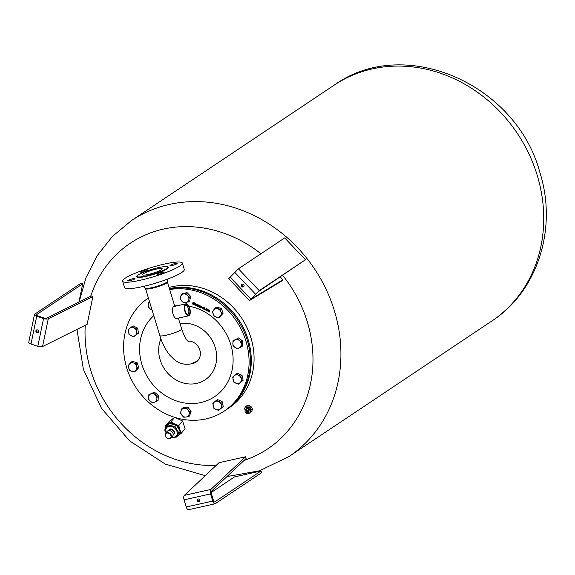 <?xml version="1.0" encoding="UTF-8"?>
<svg xmlns="http://www.w3.org/2000/svg" width="575" height="575" viewBox="0 0 575 575"><rect width="100%" height="100%" fill="white"/><g stroke="black" fill="none" stroke-linecap="round" stroke-linejoin="round"><path stroke-width="0.86" d="M243.627 284.575A1.517 1.337 56.3 0 1 241.766 286.522A1.517 1.337 56.3 0 1 243.627 284.575M242.269 284.115A1.517 1.337 -123.7 0 0 243.857 286.494M305.447 259.728L284.661 237.899L238.424 268.791L228.713 278.688L249.493 300.524L259.21 290.627L305.447 259.728L258.046 291.841L251.009 299.165L282.929 279.773L281.707 281.024L249.493 300.524M280.277 276.985L282.929 279.773M169.057 287.464A68.094 60.224 56.3 0 1 171.767 286.788A68.094 60.224 56.3 0 1 246.934 327.484A68.094 60.224 56.3 0 1 229.159 407.812L226.37 409.673A68.094 60.224 56.3 0 1 225.925 409.961M216.128 465.419A123.675 109.379 56.3 0 1 90.713 370.235A123.675 109.379 56.3 0 1 85.244 325.277M90.706 296.233A123.675 109.379 56.3 0 1 260.935 253.755M282.684 275.375A123.675 109.379 56.3 0 1 307.316 321.878A123.675 109.379 56.3 0 1 244.145 460.381M180.032 323.588A31.474 27.837 56.3 0 1 196.564 325.932A31.474 27.837 56.3 0 1 215.294 366.153A31.474 27.837 56.3 0 1 178.796 381.333A31.474 27.837 56.3 0 1 160.907 338.833M169.503 288.945A68.094 60.224 56.3 0 1 232.429 313.152A68.094 60.224 56.3 0 1 247.401 380.729A68.094 60.224 56.3 0 1 225.486 410.262L224.171 411.139A68.094 60.224 56.3 0 1 150.003 403.499A68.094 60.224 56.3 0 1 126.601 327.441A68.094 60.224 56.3 0 1 148.407 297.979M169.69 289.556A68.094 60.224 56.3 0 1 231.653 314.683A68.094 60.224 56.3 0 1 246.078 381.613A68.094 60.224 56.3 0 1 224.171 411.139M187.766 341.061A11.73 10.372 56.3 0 1 199.856 357.032A11.73 10.372 56.3 0 1 196.082 362.121A11.73 10.372 56.3 0 1 191.949 363.63M195.55 362.049A11.73 10.372 -123.7 0 0 196.938 361.474M169.388 288.564A68.094 60.224 56.3 0 1 244.246 329.561A68.094 60.224 56.3 0 1 226.37 409.673M133.393 362.94L135.937 363.537L136.62 366.103A4.543 4.018 -123.7 0 0 133.393 362.94A4.543 4.018 -123.7 0 0 129.476 363.997L131.172 362.135L133.393 362.94M137.619 368.453L135.923 370.314A4.543 4.018 -123.7 0 0 136.62 366.103L137.619 368.453L138.812 367.655L134.536 371.96L131.998 371.364A4.543 4.018 -123.7 0 0 135.923 370.314L134.536 371.96M128.778 368.208L128.088 365.643L129.476 363.997A4.543 4.018 -123.7 0 0 128.778 368.208A4.543 4.018 -123.7 0 0 131.998 371.364L129.778 370.559L128.778 368.208M135.937 363.537L137.13 362.739L132.365 361.337L131.172 362.135M137.13 362.739L138.812 367.655M152.612 310.435L150.37 309.034A4.543 4.018 -123.7 0 0 151.994 309.781M149.622 301.976A4.543 4.018 -123.7 0 0 148.285 305.009L148.443 302.393L149.586 301.861M148.436 307.417L148.285 305.009A4.543 4.018 -123.7 0 0 150.37 309.034L148.436 307.417M149.529 301.667L148.443 302.393M183.396 294.019L185.847 293.401L187.493 295.392A4.543 4.018 -123.7 0 0 183.396 294.019A4.543 4.018 -123.7 0 0 180.615 296.944L181.262 294.436L183.396 294.019M189.455 297.174L188.808 299.683A4.543 4.018 -123.7 0 0 187.493 295.392L189.455 297.174L190.648 296.377L189.671 301.185L186.027 302.608A4.543 4.018 -123.7 0 0 188.808 299.683L188.478 301.983M181.93 301.235L180.284 299.244L180.615 296.944A4.543 4.018 -123.7 0 0 181.93 301.235A4.543 4.018 -123.7 0 0 186.027 302.608L183.892 303.018L181.93 301.235M185.847 293.401L187.04 292.603L182.455 293.638L181.262 294.436M187.04 292.603L190.648 296.377M239.193 340.371L241.421 341.802L241.227 344.418A4.543 4.018 -123.7 0 0 239.193 340.371A4.543 4.018 -123.7 0 0 235.01 339.811L237.274 338.732L239.193 340.371M241.349 346.826L239.085 347.904A4.543 4.018 -123.7 0 0 241.227 344.418L241.349 346.826L242.542 346.028L242.614 341.004L241.421 341.802M237.13 348.773L234.902 347.343A4.543 4.018 -123.7 0 0 239.085 347.904L237.13 348.773M232.861 343.297L233.055 340.68L235.01 339.811A4.543 4.018 -123.7 0 0 232.861 343.297A4.543 4.018 -123.7 0 0 234.902 347.343L232.983 345.704L232.861 343.297M237.274 338.732L233.055 340.68M238.467 337.935L242.614 341.004M184.137 408.336L186.652 407.977L188.126 410.133A4.543 4.018 -123.7 0 0 184.137 408.336A4.543 4.018 -123.7 0 0 181.046 410.902L181.937 408.487L184.137 408.336M189.908 412.081L189.017 414.496A4.543 4.018 -123.7 0 0 188.126 410.133L189.908 412.081L191.101 411.283L189.635 415.897L188.442 416.695L185.926 417.062A4.543 4.018 -123.7 0 0 189.017 414.496L188.442 416.695M181.937 415.265L180.471 413.109L181.046 410.902A4.543 4.018 -123.7 0 0 181.937 415.265A4.543 4.018 -123.7 0 0 185.926 417.062L183.727 417.213L181.937 415.265M186.652 407.977L187.845 407.179L183.13 407.697L181.937 408.487M187.845 407.179L191.101 411.283M203.327 307.891L203.083 307.215L202.364 307.46L203.327 307.891L203.011 307.266L202.364 307.46M203.392 308.804L202.731 308.646L202.328 307.05M203.586 308.15L202.378 307.603L202.723 308.473L203.392 308.559L202.659 308.696L201.998 307.496L202.285 307.072M202.069 307.445L203.097 307.064L203.572 307.474L203.564 308.222L202.299 307.654M196.916 304.987L196.679 304.312L195.96 304.556L196.916 304.987L196.607 304.362L195.96 304.556M196.988 305.9L196.327 305.742L195.917 304.146M197.175 305.246L195.967 304.7L196.319 305.569L197.002 305.663L196.255 305.792L195.586 304.592L195.881 304.168M195.665 304.542L196.693 304.161L197.167 304.57L197.153 305.318L195.895 304.75M195.32 305.232L194.594 304.383L194.709 303.305M195.687 303.916L195.105 303.729L194.817 304.772L195.306 305.045L194.896 305.174L194.659 303.284L195.004 302.939L195.737 303.772L195.105 303.729M194.86 303.377L195.054 302.96M194.307 304.125L193.257 304.355L192.589 303.586M194.522 303.039L193.236 302.651L194.235 304.175L193.186 304.405L192.438 303.88L193.883 304.067L192.934 302.967L193.063 302.299M193.236 304.161L193.962 304.017L193.308 304.11L193.962 304.017L193.006 302.917L193.099 302.27M194.479 303.061L193.236 302.651M194.472 303.097L193.897 302.321L192.963 302.479M199.626 307.201L199.489 305.62L198.928 305.67L198.569 306.806L198.382 305.203L197.232 306.195L197.721 304.671L198.54 304.994L199.913 305.763L199.604 307.273L199.633 305.893L198.928 305.67M197.556 306.267L197.771 304.692M198.591 306.734L198.677 305.375L197.901 305.196M200.804 307.589L201.566 307.194L200.876 307.539L201.566 307.194L200.783 306.41L200.431 307.323L201.494 307.244L200.711 306.453M201.89 307.309L199.856 308.027L200.524 305.943L201.401 306.295L201.509 307.812M200.186 308.099L200.574 305.965M201.818 307.359L200.366 307.532M203.974 309.17L204.377 307.007M203.715 309.055L204.326 306.985L203.643 309.106M205.843 310.018L204.65 309.372L204.923 307.941M204.65 309.372L204.873 307.92L205.103 309.537L205.706 309.515L206.051 308.452M205.584 309.903L204.578 309.422M205.634 309.566L205.512 309.954M207.719 310.867L207.539 309.271L206.935 309.293L206.26 310.292L206.748 308.768L207.625 309.113L207.69 310.938L207.719 309.566L206.935 309.293M206.59 310.356L206.799 308.789M209.35 311.219L209.695 310.335L208.567 310.442L209.35 311.219L209.623 310.378M209.695 310.335L208.567 310.442M209.652 311.549L208.596 311.923L208.143 311.434M208.085 311.621L209.314 311.513L208.322 310.256L208.747 309.774M209.753 310.126L209.58 311.6L208.006 311.664M209.58 311.6L209.3 312.024M209.357 311.384L208.689 311.363L208.251 310.299L208.667 309.824L209.688 310.169M208.322 310.256L208.667 309.824M209.048 311.815L209.286 311.427M238.395 375.195A4.543 4.018 -123.7 0 0 234.312 375.662A4.543 4.018 -123.7 0 0 233.062 379.673A4.543 4.018 -123.7 0 0 235.894 383.216A4.543 4.018 -123.7 0 0 239.976 382.749A4.543 4.018 -123.7 0 0 241.227 378.738A4.543 4.018 -123.7 0 0 238.395 375.195L240.86 376.115L241.91 381.153L238.359 384.136L233.745 382.088L232.695 377.049L236.246 374.066L238.395 375.195M236.246 374.066L237.439 373.268L242.053 375.324L243.103 380.355L238.359 384.136M243.103 380.355L241.91 381.153M242.053 375.324L240.86 376.115M220.843 311.657A4.543 4.018 -123.7 0 0 217.472 308.682A4.543 4.018 -123.7 0 0 213.641 309.99A4.543 4.018 -123.7 0 0 213.188 314.266A4.543 4.018 -123.7 0 0 216.567 317.235A4.543 4.018 -123.7 0 0 220.397 315.934A4.543 4.018 -123.7 0 0 220.843 311.657L221.979 313.964L219.125 317.688L214.324 316.581L212.376 311.743L215.222 308.02L220.031 309.134L220.843 311.657M215.222 308.02L216.416 307.223L221.224 308.337L223.172 313.167L219.125 317.688M223.172 313.167L221.979 313.964M221.224 308.337L220.031 309.134M221.346 404.973A4.543 4.018 -123.7 0 0 218.471 401.465A4.543 4.018 -123.7 0 0 214.403 401.997A4.543 4.018 -123.7 0 0 213.21 406.029A4.543 4.018 -123.7 0 0 216.085 409.537A4.543 4.018 -123.7 0 0 220.153 409.005A4.543 4.018 -123.7 0 0 221.346 404.973L222.065 407.38L218.557 410.421L213.929 408.437L212.807 403.413L216.315 400.372L220.944 402.356L221.346 404.973M216.315 400.372L217.508 399.575L222.137 401.558L223.258 406.582L218.557 410.421M223.258 406.582L222.065 407.38M222.137 401.558L220.944 402.356M136.721 331.567A4.543 4.018 -123.7 0 0 134.054 327.894A4.543 4.018 -123.7 0 0 129.928 328.138A4.543 4.018 -123.7 0 0 128.477 332.048A4.543 4.018 -123.7 0 0 131.143 335.721A4.543 4.018 -123.7 0 0 135.269 335.477A4.543 4.018 -123.7 0 0 136.721 331.567L137.288 333.989L133.565 336.756L129.037 334.47L128.225 329.418L131.941 326.65L136.476 328.929L136.721 331.567M131.941 326.65L133.134 325.853L137.669 328.131L138.482 333.191L133.565 336.756M138.482 333.191L137.288 333.989M137.669 328.131L136.476 328.929M156.896 398.842A4.543 4.018 -123.7 0 0 155.056 394.716A4.543 4.018 -123.7 0 0 150.887 393.925A4.543 4.018 -123.7 0 0 148.551 397.26A4.543 4.018 -123.7 0 0 150.391 401.393A4.543 4.018 -123.7 0 0 154.567 402.184A4.543 4.018 -123.7 0 0 156.896 398.842L156.889 401.228L152.555 402.924L148.544 399.647L148.875 394.666L153.209 392.969L157.219 396.247L156.896 398.842M148.875 394.666L154.402 392.172L158.412 395.449L158.082 400.43L156.889 401.228M158.412 395.449L157.219 396.247M154.402 392.172L153.209 392.969M143.153 275.087A10.307 1.56 -16.9 0 0 154.395 272.766A10.307 1.56 -16.9 0 0 162.229 268.777A10.307 1.56 -16.9 0 0 161.575 268.46A10.307 1.56 -16.9 0 0 150.334 270.782A10.307 1.56 -16.9 0 0 142.507 274.771A10.307 1.56 -16.9 0 0 143.153 275.087M157.909 272.5A16.078 2.429 -16.9 0 0 167.749 267.102A16.078 2.429 -16.9 0 0 146.819 271.048A16.078 2.429 -16.9 0 0 136.987 276.446A16.078 2.429 -16.9 0 0 138 276.942A16.078 2.429 -16.9 0 0 157.909 272.5M180.363 262.092A31.208 4.715 -16.9 0 0 146.33 269.129A31.208 4.715 -16.9 0 0 122.612 281.204A31.208 4.715 -16.9 0 0 124.588 282.167A31.208 4.715 -16.9 0 0 158.621 275.13A31.208 4.715 -16.9 0 0 182.333 263.055A31.208 4.715 -16.9 0 0 180.363 262.092M122.612 281.204L124.574 287.644A31.208 4.715 -16.9 0 0 126.543 288.607A31.208 4.715 -16.9 0 0 160.576 281.57A31.208 4.715 -16.9 0 0 184.295 269.495L182.333 263.055M140.94 272.277A3.781 0.575 163.1 0 1 140.702 272.162A3.781 0.575 163.1 0 1 143.577 270.703A3.781 0.575 163.1 0 1 147.703 269.848A3.781 0.575 163.1 0 1 147.94 269.963A3.781 0.575 163.1 0 1 145.065 271.429A3.781 0.575 163.1 0 1 140.94 272.277M132.653 279.903A3.781 0.575 163.1 0 1 127.729 280.83A3.781 0.575 163.1 0 1 130.043 279.565A3.781 0.575 163.1 0 1 134.967 278.631A3.781 0.575 163.1 0 1 132.653 279.903M164.012 271.982A3.781 0.575 163.1 0 1 164.249 272.097A3.781 0.575 163.1 0 1 161.374 273.556A3.781 0.575 163.1 0 1 157.248 274.412A3.781 0.575 163.1 0 1 157.011 274.297A3.781 0.575 163.1 0 1 159.886 272.83A3.781 0.575 163.1 0 1 164.012 271.982M172.299 264.356A3.781 0.575 163.1 0 1 177.222 263.429A3.781 0.575 163.1 0 1 174.908 264.701A3.781 0.575 163.1 0 1 169.984 265.628A3.781 0.575 163.1 0 1 172.299 264.356M184.942 311.406A6.145 2.717 77.4 0 0 188.665 315.812A6.145 2.717 77.4 0 0 189.707 308.222A6.145 2.717 77.4 0 0 185.984 303.816A6.145 2.717 77.4 0 0 184.942 311.406M185.984 303.816L174.06 306.475A6.145 2.717 77.4 0 0 173.628 306.662A6.145 2.717 77.4 0 0 173.01 314.072A6.145 2.717 77.4 0 0 176.741 318.478L188.665 315.812M185.021 305.979A4.564 2.012 -102.6 0 1 185.667 305.512A4.564 2.012 -102.6 0 1 188.435 308.782A4.564 2.012 -102.6 0 1 187.658 314.417A4.564 2.012 -102.6 0 1 186.868 314.266M189.391 308.437A5.319 2.35 77.4 0 0 185.186 305.548A5.319 2.35 77.4 0 0 185.258 311.197A5.319 2.35 77.4 0 0 187.206 314.582A5.319 2.35 77.4 0 0 189.592 313.763A5.319 2.35 77.4 0 0 189.391 308.437M249.622 409.86A1.416 1.236 -158.6 0 0 247.164 408.897M245.467 412.412A2.645 2.314 21.4 0 1 246.201 409.213A2.645 2.314 21.4 0 1 250.103 412.268A2.645 2.314 21.4 0 1 245.467 412.412M247.811 412.088A0.568 0.496 21.4 0 1 247.2 411.197A0.568 0.496 21.4 0 1 247.811 412.088M249.708 409.982A1.517 1.323 -158.6 0 0 247.02 408.926M250.089 412.304A3.781 3.306 -158.6 0 0 252.008 410.521A3.781 3.306 -158.6 0 0 251.979 408.272A3.781 3.306 -158.6 0 0 248.45 405.777A3.781 3.306 -158.6 0 0 244.964 407.754A3.781 3.306 -158.6 0 0 244.993 410.004A3.781 3.306 -158.6 0 0 245.158 410.37M252.044 410.421A3.781 3.306 -158.6 0 0 252.087 410.313A3.781 3.306 -158.6 0 0 252.066 408.07A3.781 3.306 -158.6 0 0 248.529 405.569A3.781 3.306 -158.6 0 0 245.043 407.553A3.781 3.306 -158.6 0 0 245.007 407.653M250.233 411.233L251.275 409.22L249.737 406.985L246.948 406.906L245.475 409.81M251.009 409.903L249.464 407.675L246.675 407.596L245.424 409.745M249.464 407.675L249.737 406.985M246.675 407.596L246.948 406.906M247.056 408.918A2.178 1.898 21.4 0 1 249.679 409.953M168.267 430.661L168.748 430.086A3.213 2.408 39.9 0 1 170.351 429.381A3.213 2.408 39.9 0 1 174.088 432.515A3.213 2.408 39.9 0 1 174.11 432.68A3.213 2.408 39.9 0 1 173.679 434.218L173.197 434.793M169.151 429.705L169.107 429.762A3.148 2.357 39.9 0 1 169.151 429.705A3.148 2.357 39.9 0 1 173.952 430.919A3.148 2.357 39.9 0 1 174.412 432.242A3.148 2.357 39.9 0 1 173.988 433.751A3.148 2.357 39.9 0 1 173.938 433.802L173.988 433.751M167.203 431.343A3.594 2.688 39.9 0 1 167.893 430.804A3.594 2.688 39.9 0 1 172.112 431.983A3.594 2.688 39.9 0 1 172.716 435.958L171.106 437.877A3.594 2.688 39.9 0 1 170.416 438.416A3.594 2.688 39.9 0 1 165.837 436.799A3.594 2.688 39.9 0 1 165.593 433.262A3.594 2.688 39.9 0 1 166.283 432.731A3.594 2.688 39.9 0 1 170.861 434.348A3.594 2.688 39.9 0 1 171.106 437.877C169.395 439.228 167.62 438.897 165.794 436.892L165.593 433.262L167.203 431.343M166.276 432.457A6.354 4.758 39.9 0 1 168.813 426.406A6.354 4.758 39.9 0 1 176.353 430.129A6.354 4.758 39.9 0 1 176.662 435.505A6.354 4.758 39.9 0 1 171.781 437.072M171.587 437.309L175.691 437.942L178.882 432.968L174.965 426.506L167.864 425.011L164.68 429.985L166.06 432.709M173.851 433.981A3.206 2.401 -140.1 0 0 173.966 430.934A3.206 2.401 -140.1 0 0 168.957 429.877M166.153 427.628A7.755 5.808 39.9 0 1 167.943 424.163L165.428 425.931L165.902 428.016M170.89 421.899L168.001 424.12A7.755 5.808 39.9 0 1 169.115 423.523A7.755 5.808 39.9 0 1 174.62 423.948L170.89 421.899L174.699 417.357L182.62 421.022L185.071 428.734L181.254 433.291L179.86 429.698A7.755 5.808 39.9 0 1 178.372 435.505L181.254 433.291M176.777 436.648L178.315 435.548A7.755 5.808 39.9 0 1 177.129 436.173M178.803 425.579L174.699 423.983A7.755 5.808 39.9 0 1 179.831 429.618L178.803 425.579L182.62 421.022M165.428 425.931L169.244 421.382L174.707 417.349M167.864 425.011L169.122 423.509L176.223 425.004L178.3 428.095L180.14 431.473L175.691 437.942M178.882 432.968L180.14 431.473M174.965 426.506L176.223 425.004M174.088 432.515L174.081 432.457A3.155 2.365 -140.1 0 0 174.081 432.457A3.155 2.365 -140.1 0 0 170.408 429.381A3.155 2.365 -140.1 0 0 170.38 429.381M198.857 501.889A1.517 1.337 56.3 0 1 197.987 499.021A1.517 1.337 56.3 0 1 198.857 501.889M198.001 499.021A1.517 1.337 -123.7 0 0 199.583 501.4M214.777 501.882L261.014 470.99L261.553 472.779L215.316 503.671A3.781 1.667 -102.6 0 1 215.057 503.786A3.781 1.667 -102.6 0 1 212.764 501.077L210.587 493.918A3.781 1.667 -102.6 0 1 210.845 489.462L245.496 456.802L246.107 458.541L211.449 491.201A1.89 0.834 77.4 0 0 211.32 493.429L213.498 500.588A1.89 0.834 77.4 0 0 214.64 501.939A1.89 0.834 77.4 0 0 214.777 501.882L214.497 501.946M245.496 456.802L218.996 462.717L184.345 495.377A3.781 1.667 77.4 0 0 184.086 499.833L186.264 506.992A3.781 1.667 77.4 0 0 188.557 509.702L215.057 503.786M261.014 470.99L234.514 476.905L211.154 492.516M199.741 500.135L198.361 501.062M35.894 330.826A1.517 1.337 56.3 0 1 38.626 331.746A1.517 1.337 56.3 0 1 35.894 330.826M36.836 329.849A1.517 1.337 -123.7 0 0 38.417 332.228M34.471 314.518L28.75 342.262A3.781 1.33 11.6 0 0 30.985 344.008L37.813 346.308A3.781 1.33 11.6 0 0 42.55 346.553L87.141 324.336L92.862 296.585L48.271 318.809A3.781 1.33 -168.4 0 1 43.535 318.557L36.707 316.264A3.781 1.33 -168.4 0 1 34.471 314.518A3.781 1.33 -168.4 0 1 34.759 314.137L81.003 283.238L82.707 283.813L36.469 314.705A1.89 0.668 11.6 0 0 36.318 314.899A1.89 0.668 11.6 0 0 37.44 315.776L44.268 318.068A1.89 0.668 11.6 0 0 46.632 318.191L91.224 295.974L92.862 296.585M78.94 302.098L82.707 283.813M229.986 277.064L250.765 298.892M234.636 272.205L255.415 294.033M238.424 268.791L259.21 290.627M372.241 68.907A141.86 125.465 -123.7 0 0 334.197 85.129C404.635 34.5 516.587 84.403 539.824 172.306C557.592 227.757 538.078 291.094 491.812 321.03A141.86 125.465 -123.7 0 0 537.23 175.346A141.86 125.465 -123.7 0 0 372.241 68.907M79.134 301.997L85.934 277.79L97.182 255.616L112.513 236.311L131.388 220.635A141.86 125.465 56.3 0 1 169.431 204.42A141.86 125.465 56.3 0 1 334.42 310.852A141.86 125.465 56.3 0 1 289.002 456.536L491.812 321.03M188.895 306.195A50.751 44.886 56.3 0 1 200.668 309.86A50.751 44.886 56.3 0 1 230.87 374.713A50.751 44.886 56.3 0 1 172.018 399.194A50.751 44.886 56.3 0 1 153.791 315.697M174.678 305.979A50.751 44.886 56.3 0 1 177.883 305.627M188.744 341.945L186.724 339.789C186.228 338.905 184.74 337.906 181.65 328.922A11.407 1.725 163.1 0 1 166.312 335.196A11.407 1.725 163.1 0 1 159.821 335.556L145.576 288.657A11.407 1.725 -16.9 0 0 146.294 289.009A11.407 1.725 -16.9 0 0 152.066 288.298A11.407 1.725 -16.9 0 0 160.418 285.854A11.407 1.725 -16.9 0 0 167.404 282.023L167.505 279.127M199.166 358.685A11.407 10.084 56.3 0 1 196.492 361.459L197.908 360.511M136.972 276.252A16.452 2.487 -16.9 0 0 137.77 277.423A16.452 2.487 -16.9 0 0 158.147 272.873A16.452 2.487 -16.9 0 0 167.648 266.929M143.872 286.307L145.31 288.147A11.529 1.739 -16.9 0 0 145.993 288.413A11.529 1.739 -16.9 0 0 160.274 285.222A11.529 1.739 -16.9 0 0 167.339 281.455M246.776 410.586A1.337 1.172 21.4 0 1 248.228 412.692A1.337 1.172 21.4 0 1 246.776 410.586M165.938 436.856A3.213 2.408 39.9 0 1 166.34 433.219A3.213 2.408 39.9 0 1 170.437 434.671A3.213 2.408 39.9 0 1 170.035 438.308A3.213 2.408 39.9 0 1 165.938 436.856M210.845 489.462L184.345 495.377M210.587 493.918L184.086 499.833M212.764 501.077L186.264 506.992M42.55 346.553L48.271 318.809M37.813 346.308L43.535 318.557M30.985 344.008L36.707 316.264M36.383 315.136L36.469 314.705M76.978 329.396L83.382 369.358L101.495 408.343L129.612 440.896L165.248 464.075L205.282 475.64M131.388 220.635L334.197 85.129M226.967 476.574L259.498 470.796L289.002 456.536M196.492 361.459L190.641 363.975C181.52 365.427 176.252 361.208 174.261 359.591L169.826 355.192C165.507 349.873 162.172 343.332 159.821 335.556M181.65 328.922L178.365 318.112M174.778 306.317L167.404 282.023M145.31 288.147L145.576 288.657M250.103 412.268L249.816 410.126C248.048 408.444 246.495 408.516 245.173 410.327"/></g></svg>
